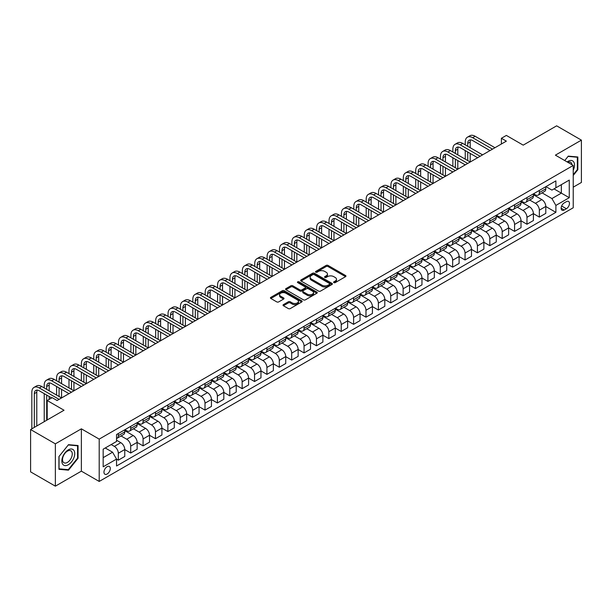 <?xml version="1.0" encoding="UTF-8"?>
<svg xmlns="http://www.w3.org/2000/svg" width="612" height="612" viewBox="0 0 612 612"><rect width="100%" height="100%" fill="white"/><g stroke="black" fill="none" stroke-linecap="round" stroke-linejoin="round"><path stroke-width="0.92" d="M333.861 282.622A0.964 0.558 0 0 0 335.223 282.622L345.558 276.662A1.377 0.796 0 0 0 345.964 276.096A1.377 0.796 0 0 0 345.558 275.538L328.055 265.432A1.377 0.796 0 0 0 326.112 265.432L315.777 271.399A0.964 0.558 0 0 0 315.494 271.789A0.964 0.558 0 0 0 315.777 272.179A0.964 0.558 0 0 0 317.138 272.179L318.477 271.407A4.399 2.54 0 0 1 324.697 271.407L326.158 272.248A4.399 2.54 0 0 1 327.451 274.046A4.399 2.54 0 0 1 326.158 275.844L324.819 276.616A0.964 0.558 0 0 0 324.544 277.007A0.964 0.558 0 0 0 324.819 277.404A0.964 0.558 0 0 0 326.181 277.404L327.519 276.632A4.399 2.54 0 0 1 333.747 276.632L335.2 277.473A4.399 2.54 0 0 1 336.493 279.271A4.399 2.54 0 0 1 335.2 281.069L333.861 281.841A0.964 0.558 0 0 0 333.586 282.231A0.964 0.558 0 0 0 333.861 282.622L333.861 281.841M107.131 474.009A4.483 2.586 120 0 0 110.053 470.062A4.483 2.586 120 0 0 109.372 466.466A4.483 2.586 120 0 0 107.131 466.688A4.483 2.586 120 0 0 104.201 470.636A4.483 2.586 120 0 0 104.889 474.231A4.483 2.586 120 0 0 107.131 474.009M283.425 304.615A1.377 0.796 0 0 0 283.019 305.181A1.377 0.796 0 0 0 283.425 305.74L288.336 308.578A1.377 0.796 0 0 0 290.279 308.578L301.754 301.953A1.377 0.796 0 0 0 302.152 301.387A1.377 0.796 0 0 0 301.754 300.829L284.251 290.723A1.377 0.796 0 0 0 282.308 290.723L270.833 297.348A1.377 0.796 0 0 0 270.428 297.906A1.377 0.796 0 0 0 270.833 298.472L276.762 301.892A1.377 0.796 0 0 0 278.705 301.892L283.616 299.061A1.377 0.796 0 0 0 284.022 298.495A1.377 0.796 0 0 0 283.616 297.937L280.678 296.239A3.68 2.127 0 0 1 279.6 294.739A3.68 2.127 0 0 1 281.872 292.773A3.68 2.127 0 0 1 285.88 293.232L297.401 299.888A3.68 2.127 0 0 1 298.48 301.387A3.68 2.127 0 0 1 296.208 303.353A3.68 2.127 0 0 1 292.199 302.894L290.279 301.785A1.377 0.796 0 0 0 288.336 301.785L283.425 304.615L283.425 305.74L288.336 302.925L288.336 301.785M573.23 187.18L581.4 182.46L581.4 140.133L556.637 125.835L523.199 145.143L506.361 135.42L501.404 138.274L506.361 141.135L57.1 400.516L52.15 397.655L47.193 400.516L47.193 419.962M55.363 443.838L55.363 486.165L81.373 471.148L81.373 428.828L55.363 443.838L30.6 429.54L64.038 410.239L47.193 400.516M81.373 428.828L99.205 439.118L573.23 165.447L573.23 207.766L99.205 481.445L99.205 439.118M581.4 140.133L555.398 155.15L573.23 165.447M318.577 291.113A1.377 0.796 0 0 0 320.52 291.113L331.995 284.488A1.377 0.796 0 0 0 332.392 283.93A1.377 0.796 0 0 0 331.995 283.371L314.492 273.266A1.377 0.796 0 0 0 312.548 273.266L301.073 279.891A1.377 0.796 0 0 0 300.668 280.449A1.377 0.796 0 0 0 301.073 281.007L318.577 291.113M298.098 282.828A0.964 0.558 0 0 1 299.077 282.966L316.855 293.232L305.396 299.842A1.377 0.796 0 0 1 303.453 299.842L285.949 289.736L290.861 286.929L290.861 285.781L285.949 288.619A1.377 0.796 0 0 0 285.552 289.178A1.377 0.796 0 0 0 285.949 289.736L285.949 288.619M290.861 286.929A1.377 0.796 0 0 1 292.804 286.929L292.804 285.781A1.377 0.796 0 0 0 290.861 285.781M292.804 285.781L299.903 289.881A1.377 0.796 0 0 0 301.846 289.881L305.105 288A1.377 0.796 0 0 0 305.51 287.441A1.377 0.796 0 0 0 305.105 286.875L297.715 282.606A0.964 0.558 0 0 1 297.432 282.216A0.964 0.558 0 0 1 298.029 281.704A0.964 0.558 0 0 1 299.077 281.826L316.871 292.1A1.377 0.796 0 0 1 317.276 292.658A1.377 0.796 0 0 1 316.871 293.217L316.871 292.1M55.363 486.165L30.6 471.867L30.6 429.54M566.391 201.646L564.21 202.909A4.345 2.509 120 0 0 561.372 206.734A4.345 2.509 120 0 0 562.038 210.214A4.345 2.509 120 0 0 564.21 210L566.391 208.738A4.345 2.509 120 0 0 569.229 204.913A4.345 2.509 120 0 0 568.563 201.432A4.345 2.509 120 0 0 566.391 201.646M545.935 186.637L551.925 190.095L555.887 187.808L555.887 180.884L116.54 434.543L116.54 441.466L103.168 449.185L103.168 466.803L116.54 459.084L116.54 466L555.887 212.341L555.887 205.425L551.925 198.563L542.079 192.872M555.887 187.808L569.267 180.089L569.267 197.699L555.887 205.425M81.373 471.148L99.205 481.445M501.404 138.274L501.404 143.996M554.005 188.894L561.342 193.124L561.342 184.663L569.267 180.089M551.925 198.563L561.342 193.124L569.267 197.699M103.168 457.654L112.577 452.214L105.249 447.984M116.54 459.138L118.323 460.17L118.323 453.247A5.607 3.236 -120 0 0 114.36 446.385L111.193 444.557M118.323 460.17L124.764 456.453L124.764 449.529A5.607 3.236 -120 0 0 120.801 442.667L116.54 440.204M124.764 449.591L130.708 453.018L130.708 446.094A5.607 3.236 -120 0 0 126.745 439.232L121.054 435.951M130.708 453.018L137.142 449.3L137.142 442.384A5.607 3.236 -120 0 0 133.179 435.514L124.764 430.657M137.142 442.438L143.086 445.873L143.086 438.949A5.607 3.236 -120 0 0 139.123 432.087L133.439 428.798M143.086 445.873L149.527 442.155L149.527 435.231A5.607 3.236 -120 0 0 145.564 428.369L137.142 423.504M149.527 435.285L155.471 438.72L155.471 431.797A5.607 3.236 -120 0 0 151.508 424.935L145.817 421.653M155.471 438.72L161.912 435.002L161.912 428.079A5.607 3.236 -120 0 0 157.95 421.217L149.527 416.359M161.912 428.14L167.856 431.567L167.856 424.651A5.607 3.236 -120 0 0 163.894 417.789L158.202 414.5M167.856 431.567L174.29 427.857L174.29 420.934A5.607 3.236 -120 0 0 170.327 414.072L161.912 409.206M174.29 420.987L180.234 424.422L180.234 417.499A5.607 3.236 -120 0 0 176.271 410.637L170.587 407.355M180.234 424.422L186.675 420.704L186.675 413.781A5.607 3.236 -120 0 0 182.713 406.919L174.29 402.061M186.675 413.842L192.619 417.269L192.619 410.354A5.607 3.236 -120 0 0 188.657 403.492L182.965 400.202M192.619 417.269L199.061 413.551L199.061 406.636A5.607 3.236 -120 0 0 195.098 399.774L186.675 394.908M199.061 406.689L205.005 410.124L205.005 403.201A5.607 3.236 -120 0 0 201.042 396.339L195.35 393.057M205.005 410.124L211.446 406.406L211.446 399.483A5.607 3.236 -120 0 0 207.483 392.621L199.061 387.763M211.446 399.544L217.39 402.971L217.39 396.056A5.607 3.236 -120 0 0 213.427 389.186L207.736 385.904M217.39 402.971L223.824 399.253L223.824 392.338A5.607 3.236 -120 0 0 219.861 385.468L211.446 380.61M223.824 392.391L229.768 395.826L229.768 388.903A5.607 3.236 -120 0 0 225.805 382.041L220.121 378.759M229.768 395.826L236.209 392.108L236.209 385.185A5.607 3.236 -120 0 0 232.246 378.323L223.824 373.458M236.209 385.246L242.153 388.674L242.153 381.758A5.607 3.236 -120 0 0 238.19 374.888L232.499 371.606M242.153 388.674L248.594 384.956L248.594 378.04A5.607 3.236 -120 0 0 244.632 371.17L236.209 366.313M248.594 378.094L254.538 381.528L254.538 374.605A5.607 3.236 -120 0 0 250.576 367.743L244.884 364.454M254.538 381.528L260.972 377.811L260.972 370.887A5.607 3.236 -120 0 0 257.009 364.025L248.594 359.16M260.972 370.941L266.916 374.376L266.916 367.452A5.607 3.236 -120 0 0 262.953 360.59L257.269 357.309M266.916 374.376L273.357 370.658L273.357 363.735A5.607 3.236 -120 0 0 269.395 356.873L260.972 352.015M273.357 363.796L279.302 367.231L279.302 360.307A5.607 3.236 -120 0 0 275.339 353.445L269.647 350.156M279.302 367.231L285.743 363.513L285.743 356.589A5.607 3.236 -120 0 0 281.78 349.727L273.357 344.862M285.743 356.643L291.687 360.078L291.687 353.155A5.607 3.236 -120 0 0 287.724 346.293L282.033 343.011M291.687 360.078L298.128 356.36L298.128 349.437A5.607 3.236 -120 0 0 294.165 342.575L285.743 337.717M298.128 349.498L304.065 352.925L304.065 346.01A5.607 3.236 -120 0 0 300.102 339.147L294.418 335.858M304.065 352.925L310.506 349.207L310.506 342.292A5.607 3.236 -120 0 0 306.543 335.43L298.128 330.564M310.506 342.345L316.45 345.78L316.45 338.857A5.607 3.236 -120 0 0 312.487 331.995L306.796 328.713M316.45 345.78L322.891 342.062L322.891 335.139A5.607 3.236 -120 0 0 318.928 328.277L310.506 323.419M322.891 335.2L328.835 338.627L328.835 331.712A5.607 3.236 -120 0 0 324.873 324.842L319.181 321.56M328.835 338.627L335.277 334.909L335.277 327.994A5.607 3.236 -120 0 0 331.314 321.132L322.891 316.266M335.277 328.047L341.221 331.482L341.221 324.559A5.607 3.236 -120 0 0 337.258 317.697L331.566 314.415M341.221 331.482L347.654 327.764L347.654 320.841A5.607 3.236 -120 0 0 343.692 313.979L335.277 309.114M347.654 320.902L353.598 324.329L353.598 317.414A5.607 3.236 -120 0 0 349.636 310.544L343.952 307.262M353.598 324.329L360.04 320.612L360.04 313.696A5.607 3.236 -120 0 0 356.077 306.826L347.654 301.968M360.04 313.749L365.984 317.184L365.984 310.261A5.607 3.236 -120 0 0 362.021 303.399L356.329 300.11M365.984 317.184L372.425 313.466L372.425 306.543A5.607 3.236 -120 0 0 368.462 299.681L360.04 294.816M372.425 306.604L378.369 310.032L378.369 303.108A5.607 3.236 -120 0 0 374.406 296.246L368.715 292.964M378.369 310.032L384.803 306.314L384.803 299.39A5.607 3.236 -120 0 0 380.84 292.528L372.425 287.671M384.803 299.452L390.747 302.886L390.747 295.963A5.607 3.236 -120 0 0 386.784 289.101L381.1 285.812M390.747 302.886L397.188 299.169L397.188 292.245A5.607 3.236 -120 0 0 393.225 285.383L384.803 280.518M397.188 292.299L403.132 295.734L403.132 288.81A5.607 3.236 -120 0 0 399.169 281.948L393.478 278.667M403.132 295.734L409.573 292.016L409.573 285.093A5.607 3.236 -120 0 0 405.611 278.231L397.188 273.373M409.573 285.154L415.517 288.581L415.517 281.665A5.607 3.236 -120 0 0 411.555 274.803L405.863 271.514M415.517 288.581L421.959 284.863L421.959 277.947A5.607 3.236 -120 0 0 417.996 271.085L409.573 266.22M421.959 278.001L427.903 281.436L427.903 274.513A5.607 3.236 -120 0 0 423.94 267.651L418.248 264.369M427.903 281.436L434.336 277.718L434.336 270.795A5.607 3.236 -120 0 0 430.374 263.933L421.959 259.075M434.336 270.856L440.28 274.283L440.28 267.368A5.607 3.236 -120 0 0 436.318 260.505L430.634 257.216M440.28 274.283L446.722 270.565L446.722 263.65A5.607 3.236 -120 0 0 442.759 256.788L434.336 251.922M446.722 263.703L452.666 267.138L452.666 260.215A5.607 3.236 -120 0 0 448.703 253.353L443.012 250.071M452.666 267.138L459.107 263.42L459.107 256.497A5.607 3.236 -120 0 0 455.144 249.635L446.722 244.777M459.107 256.558L465.051 259.985L465.051 253.07A5.607 3.236 -120 0 0 461.088 246.2L455.397 242.918M465.051 259.985L471.485 256.267L471.485 249.352A5.607 3.236 -120 0 0 467.522 242.482L459.107 237.624M471.485 249.405L477.429 252.84L477.429 245.917A5.607 3.236 -120 0 0 473.466 239.055L467.782 235.765M477.429 252.84L483.87 249.122L483.87 242.199A5.607 3.236 -120 0 0 479.907 235.337L471.485 230.472M483.87 242.26L489.814 245.687L489.814 238.772A5.607 3.236 -120 0 0 485.852 231.902L480.16 228.62M489.814 245.687L496.256 241.97L496.256 235.054A5.607 3.236 -120 0 0 492.293 228.184L483.87 223.326M496.256 235.107L502.2 238.542L502.2 231.619A5.607 3.236 -120 0 0 498.237 224.757L492.545 221.468M502.2 238.542L508.633 234.824L508.633 227.901A5.607 3.236 -120 0 0 504.678 221.039L496.256 216.174M508.633 227.955L514.577 231.39L514.577 224.466A5.607 3.236 -120 0 0 510.615 217.604L504.931 214.322M514.577 231.39L521.019 227.672L521.019 220.748A5.607 3.236 -120 0 0 517.056 213.886L508.633 209.029M521.019 220.81L526.963 224.244L526.963 217.321A5.607 3.236 -120 0 0 523 210.459L517.308 207.17M526.963 224.244L533.404 220.527L533.404 213.603A5.607 3.236 -120 0 0 529.441 206.741L521.019 201.876M533.404 213.657L539.348 217.092L539.348 210.168A5.607 3.236 -120 0 0 535.385 203.306L529.694 200.025M539.348 217.092L545.789 213.374L545.789 206.451A5.607 3.236 -120 0 0 541.827 199.588L533.404 194.731M533.549 193.782L535.385 194.845A5.607 3.236 -120 0 0 538.185 195.121A5.607 3.236 -120 0 0 539.348 192.558L539.348 190.439M521.172 200.935L523 201.991A5.607 3.236 -120 0 0 525.8 202.266A5.607 3.236 -120 0 0 526.963 199.703L526.963 197.584M508.786 208.08L510.615 209.143A5.607 3.236 -120 0 0 513.422 209.419A5.607 3.236 -120 0 0 514.577 206.856L514.577 204.737M496.401 215.233L498.237 216.288A5.607 3.236 -120 0 0 501.037 216.572A5.607 3.236 -120 0 0 502.2 214.001L502.2 211.89M484.016 222.378L485.852 223.441A5.607 3.236 -120 0 0 488.651 223.717A5.607 3.236 -120 0 0 489.814 221.154L489.814 219.035M471.638 229.531L473.466 230.586A5.607 3.236 -120 0 0 476.274 230.869A5.607 3.236 -120 0 0 477.429 228.299L477.429 226.188M459.252 236.683L461.088 237.739A5.607 3.236 -120 0 0 463.888 238.014A5.607 3.236 -120 0 0 465.051 235.452L465.051 233.333M446.867 243.828L448.703 244.884A5.607 3.236 -120 0 0 451.503 245.167A5.607 3.236 -120 0 0 452.666 242.597L452.666 240.485M434.489 250.981L436.318 252.037A5.607 3.236 -120 0 0 439.125 252.312A5.607 3.236 -120 0 0 440.28 249.75L440.28 247.63M422.104 258.126L423.94 259.19A5.607 3.236 -120 0 0 426.74 259.465A5.607 3.236 -120 0 0 427.903 256.895L427.903 254.783M409.719 265.279L411.555 266.335A5.607 3.236 -120 0 0 414.355 266.61A5.607 3.236 -120 0 0 415.517 264.047L415.517 261.928M397.341 272.424L399.169 273.488A5.607 3.236 -120 0 0 401.969 273.763A5.607 3.236 -120 0 0 403.132 271.2L403.132 269.081M384.956 279.577L386.784 280.633A5.607 3.236 -120 0 0 389.592 280.908A5.607 3.236 -120 0 0 390.747 278.345L390.747 276.234M372.57 286.722L374.406 287.785A5.607 3.236 -120 0 0 377.206 288.061A5.607 3.236 -120 0 0 378.369 285.498L378.369 283.379M360.185 293.875L362.021 294.93A5.607 3.236 -120 0 0 364.821 295.214A5.607 3.236 -120 0 0 365.984 292.643L365.984 290.532M347.807 301.028L349.636 302.083A5.607 3.236 -120 0 0 352.443 302.359A5.607 3.236 -120 0 0 353.598 299.796L353.598 297.677M335.422 308.173L337.258 309.228A5.607 3.236 -120 0 0 340.058 309.511A5.607 3.236 -120 0 0 341.221 306.941L341.221 304.83M323.037 315.325L324.873 316.381A5.607 3.236 -120 0 0 327.672 316.656A5.607 3.236 -120 0 0 328.835 314.094L328.835 311.975M310.659 322.47L312.487 323.534A5.607 3.236 -120 0 0 315.287 323.809A5.607 3.236 -120 0 0 316.45 321.239L316.45 319.127M298.274 329.623L300.102 330.679A5.607 3.236 -120 0 0 302.909 330.954A5.607 3.236 -120 0 0 304.065 328.392L304.065 326.272M285.888 336.768L287.724 337.832A5.607 3.236 -120 0 0 290.524 338.107A5.607 3.236 -120 0 0 291.687 335.544L291.687 333.425M273.503 343.921L275.339 344.977A5.607 3.236 -120 0 0 278.139 345.252A5.607 3.236 -120 0 0 279.302 342.689L279.302 340.57M261.125 351.066L262.953 352.13A5.607 3.236 -120 0 0 265.761 352.405A5.607 3.236 -120 0 0 266.916 349.842L266.916 347.723M248.74 358.219L250.576 359.275A5.607 3.236 -120 0 0 253.376 359.558A5.607 3.236 -120 0 0 254.538 356.987L254.538 354.876M236.354 365.364L238.19 366.427A5.607 3.236 -120 0 0 240.99 366.703A5.607 3.236 -120 0 0 242.153 364.14L242.153 362.021M223.977 372.517L225.805 373.572A5.607 3.236 -120 0 0 228.613 373.856A5.607 3.236 -120 0 0 229.768 371.285L229.768 369.174M211.591 379.67L213.427 380.725A5.607 3.236 -120 0 0 216.227 381.001A5.607 3.236 -120 0 0 217.39 378.438L217.39 376.319M199.206 386.815L201.042 387.87A5.607 3.236 -120 0 0 203.842 388.153A5.607 3.236 -120 0 0 205.005 385.583L205.005 383.472M186.828 393.967L188.657 395.023A5.607 3.236 -120 0 0 191.457 395.298A5.607 3.236 -120 0 0 192.619 392.736L192.619 390.617M174.443 401.112L176.271 402.176A5.607 3.236 -120 0 0 179.079 402.451A5.607 3.236 -120 0 0 180.234 399.888L180.234 397.769M162.058 408.265L163.894 409.321A5.607 3.236 -120 0 0 166.694 409.596A5.607 3.236 -120 0 0 167.856 407.034L167.856 404.914M149.672 415.41L151.508 416.474A5.607 3.236 -120 0 0 154.308 416.749A5.607 3.236 -120 0 0 155.471 414.186L155.471 412.067M137.295 422.563L139.123 423.619A5.607 3.236 -120 0 0 141.93 423.902A5.607 3.236 -120 0 0 143.086 421.331L143.086 419.22M124.909 429.708L126.745 430.772A5.607 3.236 -120 0 0 129.545 431.047A5.607 3.236 -120 0 0 130.708 428.484L130.708 426.365M545.789 206.512L555.887 212.341M538.185 195.121L544.626 191.403A5.607 3.236 -120 0 0 545.789 188.84L545.789 186.721M525.8 202.266L532.241 198.548A5.607 3.236 -120 0 0 533.404 195.985L533.404 193.866M513.422 209.419L519.856 205.701A5.607 3.236 -120 0 0 521.019 203.138L521.019 201.019M501.037 216.572L507.478 212.854A5.607 3.236 -120 0 0 508.633 210.283L508.633 208.172M488.651 223.717L495.093 219.999A5.607 3.236 -120 0 0 496.256 217.436L496.256 215.317M476.274 230.869L482.707 227.151A5.607 3.236 -120 0 0 483.87 224.581L483.87 222.47M463.888 238.014L470.33 234.297A5.607 3.236 -120 0 0 471.485 231.734L471.485 229.615M451.503 245.167L457.944 241.449A5.607 3.236 -120 0 0 459.107 238.879L459.107 236.768M439.125 252.312L445.559 248.594A5.607 3.236 -120 0 0 446.722 246.032L446.722 243.913M426.74 259.465L433.181 255.747A5.607 3.236 -120 0 0 434.336 253.184L434.336 251.065M414.355 266.61L420.796 262.892A5.607 3.236 -120 0 0 421.959 260.329L421.959 258.21M401.969 273.763L408.411 270.045A5.607 3.236 -120 0 0 409.573 267.482L409.573 265.363M389.592 280.908L396.025 277.198A5.607 3.236 -120 0 0 397.188 274.627L397.188 272.516M377.206 288.061L383.647 284.343A5.607 3.236 -120 0 0 384.803 281.78L384.803 279.661M364.821 295.214L371.262 291.496A5.607 3.236 -120 0 0 372.425 288.925L372.425 286.814M352.443 302.359L358.877 298.641A5.607 3.236 -120 0 0 360.04 296.078L360.04 293.959M340.058 309.511L346.499 305.793A5.607 3.236 -120 0 0 347.654 303.223L347.654 301.112M327.672 316.656L334.114 312.939A5.607 3.236 -120 0 0 335.277 310.376L335.277 308.257M315.287 323.809L321.728 320.091A5.607 3.236 -120 0 0 322.891 317.521L322.891 315.41M302.909 330.954L309.343 327.236A5.607 3.236 -120 0 0 310.506 324.674L310.506 322.555M290.524 338.107L296.965 334.389A5.607 3.236 -120 0 0 298.128 331.826L298.128 329.707M278.139 345.252L284.58 341.534A5.607 3.236 -120 0 0 285.743 338.972L285.743 336.852M265.761 352.405L272.195 348.687A5.607 3.236 -120 0 0 273.357 346.124L273.357 344.005M253.376 359.558L259.817 355.84A5.607 3.236 -120 0 0 260.972 353.269L260.972 351.158M240.99 366.703L247.432 362.985A5.607 3.236 -120 0 0 248.594 360.422L248.594 358.303M228.613 373.856L235.046 370.138A5.607 3.236 -120 0 0 236.209 367.567L236.209 365.456M216.227 381.001L222.669 377.283A5.607 3.236 -120 0 0 223.824 374.72L223.824 372.601M203.842 388.153L210.283 384.435A5.607 3.236 -120 0 0 211.446 381.865L211.446 379.754M191.457 395.298L197.898 391.581A5.607 3.236 -120 0 0 199.061 389.018L199.061 386.899M179.079 402.451L185.513 398.733A5.607 3.236 -120 0 0 186.675 396.171L186.675 394.052M166.694 409.596L173.135 405.878A5.607 3.236 -120 0 0 174.29 403.316L174.29 401.197M154.308 416.749L160.749 413.031A5.607 3.236 -120 0 0 161.912 410.468L161.912 408.349M141.93 423.902L148.364 420.184A5.607 3.236 -120 0 0 149.527 417.613L149.527 415.502M129.545 431.047L135.986 427.329A5.607 3.236 -120 0 0 137.142 424.766L137.142 422.647M116.54 438.422A5.607 3.236 -120 0 0 117.16 438.2L123.601 434.482A5.607 3.236 -120 0 0 124.764 431.911L124.764 429.8M117.16 438.2A5.607 3.236 -120 0 0 118.323 435.629L118.323 433.518M112.577 452.214L116.54 459.084M573.23 175.46L577.835 169.731L577.835 156.986L568.273 156.129L564.731 160.535M58.936 469.312L68.49 470.169L78.053 458.273L78.053 445.528L68.49 444.679L58.936 456.567L58.936 469.312M577.338 169.447L577.835 169.731M77.556 457.99L78.053 458.273M67.481 469.588L68.49 470.169M334.251 282.759L335.2 282.209A4.399 2.54 0 0 0 336.493 280.411L336.493 279.271M327.451 274.046L327.451 275.193A4.399 2.54 0 0 1 326.158 276.991L325.209 277.542M345.558 275.538L345.558 276.662L328.055 266.572A1.377 0.796 0 0 0 326.112 266.572L316.167 272.317M331.972 284.503L314.492 274.406A1.377 0.796 0 0 0 312.548 274.406L301.089 281.023M329.562 284.32A0.964 0.558 0 0 0 329.845 283.93A0.964 0.558 0 0 0 329.562 283.54L314.201 274.666A0.964 0.558 0 0 0 312.839 274.666L311.424 275.477A4.399 2.54 0 0 0 310.139 277.274A4.399 2.54 0 0 0 311.424 279.072L321.927 285.138A4.399 2.54 0 0 0 328.154 285.138L329.562 284.32L329.562 285.467A0.964 0.558 0 0 0 329.845 285.07L329.845 283.93M310.139 277.274L310.139 278.422A4.399 2.54 0 0 0 311.424 280.22L311.424 279.072M329.562 285.467L328.154 286.278A4.399 2.54 0 0 1 321.927 286.278L311.424 280.22M292.804 286.929L299.903 291.021A1.377 0.796 0 0 0 301.846 291.021L305.105 289.139A1.377 0.796 0 0 0 305.51 288.581L305.51 287.441M307.27 294.135A3.68 2.127 0 0 0 311.279 294.594A3.68 2.127 0 0 0 313.551 292.628A3.68 2.127 0 0 0 312.472 291.128L308.41 288.788A1.377 0.796 0 0 0 306.467 288.788L303.208 290.669A1.377 0.796 0 0 0 302.81 291.228A1.377 0.796 0 0 0 303.208 291.786L307.27 294.135L307.27 295.275A3.68 2.127 0 0 0 311.279 295.734A3.68 2.127 0 0 0 313.551 293.775L313.551 292.628M302.81 291.228L302.81 292.368A1.377 0.796 0 0 0 303.208 292.934L303.208 291.786M307.27 295.275L303.208 292.934M298.48 301.387L298.48 302.535A3.68 2.127 0 0 1 296.208 304.493A3.68 2.127 0 0 1 292.199 304.034L290.279 302.925A1.377 0.796 0 0 0 288.336 302.925M279.6 294.739L279.6 295.879A3.68 2.127 0 0 0 280.678 297.378L280.678 296.239M283.601 299.069L280.678 297.378M301.731 301.961L284.251 291.863A1.377 0.796 0 0 0 282.308 291.863L270.848 298.48L270.833 297.348M465.25 144.853L465.25 141.992A10.511 6.066 60 0 1 467.423 137.187L469.901 135.757A10.511 6.066 60 0 1 475.157 136.277L494.963 147.714M467.423 137.187A10.511 6.066 60 0 1 472.678 137.708L492.492 149.144M490.013 150.575L472.678 140.561A7.007 4.047 -120 0 0 469.174 140.217A7.007 4.047 -120 0 0 467.721 143.422L467.721 146.283M470.636 139.896A7.007 4.047 -120 0 0 470.2 141.992L470.2 147.714M467.721 152.005L467.721 160.581M470.2 153.436L470.2 162.012L450.386 150.575L447.908 152.005L467.721 163.442M465.25 159.151L465.25 150.575M452.865 152.005L452.865 149.144A10.511 6.066 60 0 1 455.037 144.333L457.516 142.902A10.511 6.066 60 0 1 462.771 143.422L482.585 154.867M455.037 144.333A10.511 6.066 60 0 1 460.293 144.853L480.106 156.29M477.628 157.72L460.293 147.714A7.007 4.047 -120 0 0 456.789 147.37A7.007 4.047 -120 0 0 455.343 150.575L455.343 153.436M458.258 147.041A7.007 4.047 -120 0 0 457.814 149.144L457.814 154.867M455.343 159.151L455.343 167.734M457.814 160.581L457.814 169.164L438.001 157.72L435.53 159.151L455.343 170.595M452.865 166.303L452.865 157.72M465.25 164.873L447.908 154.867A7.007 4.047 -120 0 0 444.411 154.515A7.007 4.047 -120 0 0 442.958 157.72L442.958 160.581M445.873 154.193A7.007 4.047 -120 0 0 445.437 156.29L445.437 162.012M442.958 166.303L442.958 174.879M445.437 167.734L445.437 176.31L425.623 164.873L423.144 166.303L442.958 177.74M440.479 173.448L440.479 164.873M440.479 159.151L440.479 156.29A10.511 6.066 60 0 1 442.66 151.485A10.511 6.066 60 0 1 447.908 152.005M442.66 151.485L445.131 150.055A10.511 6.066 60 0 1 450.386 150.575M452.865 172.018L435.53 162.012A7.007 4.047 -120 0 0 432.026 161.667A7.007 4.047 -120 0 0 430.573 164.873L430.573 167.734M433.487 161.346A7.007 4.047 -120 0 0 433.051 163.442L433.051 169.164M430.573 173.448L430.573 182.032M433.051 174.879L433.051 183.462L413.238 172.018L410.759 173.448L430.573 184.893M428.094 180.601L428.094 172.018M428.094 166.303L428.094 163.442A10.511 6.066 60 0 1 430.274 158.63A10.511 6.066 60 0 1 435.53 159.151M430.274 158.63L432.753 157.2A10.511 6.066 60 0 1 438.001 157.72M440.479 179.171L423.144 169.164A7.007 4.047 -120 0 0 419.641 168.813A7.007 4.047 -120 0 0 418.187 172.026L418.187 174.879M421.11 168.491A7.007 4.047 -120 0 0 420.666 170.595L420.666 176.31M418.187 180.601L418.187 189.177M420.666 182.032L420.666 190.607L400.852 179.171L398.381 180.601L418.187 192.038M415.716 187.754L415.716 179.171M415.716 173.448L415.716 170.595A10.511 6.066 60 0 1 417.889 165.783A10.511 6.066 60 0 1 423.144 166.303M417.889 165.783L420.368 164.353A10.511 6.066 60 0 1 425.623 164.873M573.23 170.251A9.104 5.256 120 0 0 573.651 161.828A9.104 5.256 120 0 0 567.156 161.935M572.006 164.743A6.893 3.978 120 0 0 571.394 162.991A6.893 3.978 120 0 0 570.621 162.272A6.893 3.978 120 0 0 567.783 162.302M568.058 156.397L577.338 157.238L577.338 169.593L573.23 174.703M576.726 156.886L577.338 157.238M564.746 160.551L568.074 156.412M68.292 449.874A9.104 5.256 120 0 0 61.858 461.027A9.104 5.256 120 0 0 68.292 464.745A9.104 5.256 120 0 0 74.733 453.591A9.104 5.256 120 0 0 68.292 449.874M67.389 451.159A6.893 3.978 120 0 0 62.891 457.233A6.893 3.978 120 0 0 63.946 462.756A6.893 3.978 120 0 0 67.389 462.42A6.893 3.978 120 0 0 71.895 456.338A6.893 3.978 120 0 0 70.839 450.814A6.893 3.978 120 0 0 67.389 451.159M77.556 458.136L68.292 469.656L59.035 468.83L59.035 456.483L68.292 444.955L77.556 445.788L77.556 458.136M76.944 445.429L77.556 445.788M428.094 186.323L410.759 176.31A7.007 4.047 -120 0 0 407.255 175.965A7.007 4.047 -120 0 0 405.81 179.171L405.81 182.032M408.724 175.644A7.007 4.047 -120 0 0 408.288 177.74L408.288 183.462M405.81 187.754L405.81 196.33M408.288 189.177L408.288 197.76L388.475 186.323L385.996 187.754L405.81 199.191M403.331 194.899L403.331 186.323M403.331 180.601L403.331 177.74A10.511 6.066 60 0 1 405.504 172.928A10.511 6.066 60 0 1 410.759 173.448M405.504 172.928L407.982 171.498A10.511 6.066 60 0 1 413.238 172.018M415.716 193.469L398.381 183.462A7.007 4.047 -120 0 0 394.878 183.11A7.007 4.047 -120 0 0 393.424 186.323L393.424 189.177M396.339 182.789A7.007 4.047 -120 0 0 395.903 184.893L395.903 190.607M393.424 194.899L393.424 203.482M395.903 196.33L395.903 204.905L376.089 193.469L373.611 194.899L393.424 206.336M390.946 202.052L390.946 193.469M390.946 187.754L390.946 184.893A10.511 6.066 60 0 1 393.126 180.081A10.511 6.066 60 0 1 398.381 180.601M393.126 180.081L395.604 178.65A10.511 6.066 60 0 1 400.852 179.171M403.331 200.621L385.996 190.607A7.007 4.047 -120 0 0 382.492 190.263A7.007 4.047 -120 0 0 381.039 193.469L381.039 196.33M383.953 189.942A7.007 4.047 -120 0 0 383.517 192.038L383.517 197.76M381.039 202.052L381.039 210.627M383.517 203.482L383.517 212.058L363.704 200.621L361.225 202.052L381.039 213.489M378.568 209.197L378.568 200.621M378.568 194.899L378.568 192.038A10.511 6.066 60 0 1 380.74 187.226A10.511 6.066 60 0 1 385.996 187.754M380.74 187.226L383.219 185.803A10.511 6.066 60 0 1 388.475 186.323M390.946 207.766L373.611 197.76A7.007 4.047 -120 0 0 370.107 197.416A7.007 4.047 -120 0 0 368.661 200.621L368.661 203.482M371.576 197.087A7.007 4.047 -120 0 0 371.132 199.191L371.132 204.905M368.661 209.197L368.661 217.78M371.132 210.627L371.132 219.211L351.319 207.766L348.848 209.197L368.661 220.634M366.183 216.35L366.183 207.766M366.183 202.052L366.183 199.191A10.511 6.066 60 0 1 368.355 194.379A10.511 6.066 60 0 1 373.611 194.899M368.355 194.379L370.834 192.948A10.511 6.066 60 0 1 376.089 193.469M378.568 214.919L361.225 204.905A7.007 4.047 -120 0 0 357.729 204.561A7.007 4.047 -120 0 0 356.276 207.766L356.276 210.627M359.19 204.24A7.007 4.047 -120 0 0 358.754 206.336L358.754 212.058M356.276 216.35L356.276 224.925M358.754 217.78L358.754 226.356L338.941 214.919L336.462 216.35L356.276 227.786M353.797 223.495L353.797 214.919M353.797 209.197L353.797 206.336A10.511 6.066 60 0 1 355.977 201.532A10.511 6.066 60 0 1 361.225 202.052M355.977 201.532L358.448 200.101A10.511 6.066 60 0 1 363.704 200.621M366.183 222.064L348.848 212.058A7.007 4.047 -120 0 0 345.344 211.714A7.007 4.047 -120 0 0 343.89 214.919L343.89 217.78M346.805 211.385A7.007 4.047 -120 0 0 346.369 213.489L346.369 219.211M343.89 223.495L343.89 232.078M346.369 224.925L346.369 233.509L326.556 222.064L324.077 223.495L343.89 234.939M341.412 230.648L341.412 222.064M341.412 216.35L341.412 213.489A10.511 6.066 60 0 1 343.592 208.677A10.511 6.066 60 0 1 348.848 209.197M343.592 208.677L346.071 207.246A10.511 6.066 60 0 1 351.319 207.766M353.797 229.217L336.462 219.211A7.007 4.047 -120 0 0 332.959 218.859A7.007 4.047 -120 0 0 331.513 222.064L331.513 224.925M334.427 218.538A7.007 4.047 -120 0 0 333.984 220.634L333.984 226.356M331.513 230.648L331.513 239.223M333.984 232.078L333.984 240.654L314.17 229.217L311.699 230.648L331.513 242.084M329.034 237.793L329.034 229.217M329.034 223.495L329.034 220.634A10.511 6.066 60 0 1 331.207 215.829A10.511 6.066 60 0 1 336.462 216.35M331.207 215.829L333.685 214.399A10.511 6.066 60 0 1 338.941 214.919M341.412 236.362L324.077 226.356A7.007 4.047 -120 0 0 320.573 226.012A7.007 4.047 -120 0 0 319.127 229.217L319.127 232.078M322.042 225.683A7.007 4.047 -120 0 0 321.606 227.786L321.606 233.509M319.127 237.793L319.127 246.376M321.606 239.223L321.606 247.806L301.793 236.362L299.314 237.793L319.127 249.237M316.649 244.945L316.649 236.362M316.649 230.648L316.649 227.786A10.511 6.066 60 0 1 318.829 222.975A10.511 6.066 60 0 1 324.077 223.495M318.829 222.975L321.3 221.544A10.511 6.066 60 0 1 326.556 222.064M329.034 243.515L311.699 233.509A7.007 4.047 -120 0 0 308.196 233.157A7.007 4.047 -120 0 0 306.742 236.362L306.742 239.223M309.657 232.835A7.007 4.047 -120 0 0 309.221 234.939L309.221 240.654M306.742 244.945L306.742 253.521M309.221 246.376L309.221 254.952L289.407 243.515L286.929 244.945L306.742 256.382M304.263 252.09L304.263 243.515M304.263 237.793L304.263 234.939A10.511 6.066 60 0 1 306.444 230.127A10.511 6.066 60 0 1 311.699 230.648M306.444 230.127L308.922 228.697A10.511 6.066 60 0 1 314.17 229.217M316.649 250.668L299.314 240.654A7.007 4.047 -120 0 0 295.81 240.309A7.007 4.047 -120 0 0 294.357 243.515L294.357 246.376M297.279 239.988A7.007 4.047 -120 0 0 296.835 242.084L296.835 247.806M294.357 252.09L294.357 260.674M296.835 253.521L296.835 262.104L277.022 250.668L274.543 252.09L294.357 263.535M291.886 259.243L291.886 250.668M291.886 244.945L291.886 242.084A10.511 6.066 60 0 1 294.058 237.272A10.511 6.066 60 0 1 299.314 237.793M294.058 237.272L296.537 235.842A10.511 6.066 60 0 1 301.793 236.362M304.263 257.813L286.929 247.806A7.007 4.047 -120 0 0 283.425 247.455A7.007 4.047 -120 0 0 281.979 250.668L281.979 253.521M284.894 247.133A7.007 4.047 -120 0 0 284.45 249.237L284.45 254.952M281.979 259.243L281.979 267.819M284.45 260.674L284.45 269.249L264.644 257.813L262.166 259.243L281.979 270.68M279.5 266.396L279.5 257.813M279.5 252.09L279.5 249.237A10.511 6.066 60 0 1 281.673 244.425A10.511 6.066 60 0 1 286.929 244.945M281.673 244.425L284.152 242.995A10.511 6.066 60 0 1 289.407 243.515M291.886 264.965L274.543 254.952A7.007 4.047 -120 0 0 271.047 254.607A7.007 4.047 -120 0 0 269.594 257.813L269.594 260.674M272.508 254.286A7.007 4.047 -120 0 0 272.072 256.382L272.072 262.104M269.594 266.396L269.594 274.972M272.072 267.819L272.072 276.402L252.259 264.965L249.78 266.396L269.594 277.833M267.115 273.541L267.115 264.965M267.115 259.243L267.115 256.382A10.511 6.066 60 0 1 269.295 251.57A10.511 6.066 60 0 1 274.543 252.09M269.295 251.57L271.766 250.147A10.511 6.066 60 0 1 277.022 250.668M279.5 272.111L262.166 262.104A7.007 4.047 -120 0 0 258.662 261.752A7.007 4.047 -120 0 0 257.208 264.965L257.208 267.819M260.123 261.431A7.007 4.047 -120 0 0 259.687 263.535L259.687 269.249M257.208 273.541L257.208 282.124M259.687 274.972L259.687 283.547L239.873 272.111L237.395 273.541L257.208 284.978M254.737 280.694L254.737 272.111M254.737 266.396L254.737 263.535A10.511 6.066 60 0 1 256.91 258.723A10.511 6.066 60 0 1 262.166 259.243M256.91 258.723L259.389 257.292A10.511 6.066 60 0 1 264.644 257.813M267.115 279.263L249.78 269.249A7.007 4.047 -120 0 0 246.276 268.905A7.007 4.047 -120 0 0 244.831 272.111L244.831 274.972M247.745 268.584A7.007 4.047 -120 0 0 247.302 270.68L247.302 276.402M244.831 280.694L244.831 289.269M247.302 282.124L247.302 290.7L227.488 279.263L225.017 280.694L244.831 292.131M242.352 287.839L242.352 279.263M242.352 273.541L242.352 270.68A10.511 6.066 60 0 1 244.525 265.876A10.511 6.066 60 0 1 249.78 266.396M244.525 265.876L247.003 264.445A10.511 6.066 60 0 1 252.259 264.965M254.737 286.408L237.395 276.402A7.007 4.047 -120 0 0 233.899 276.058A7.007 4.047 -120 0 0 232.445 279.263L232.445 282.124M235.36 275.729A7.007 4.047 -120 0 0 234.924 277.833L234.924 283.547M232.445 287.839L232.445 296.422M234.924 289.269L234.924 297.853L215.11 286.408L212.632 287.839L232.445 299.276M229.967 294.992L229.967 286.408M229.967 280.694L229.967 277.833A10.511 6.066 60 0 1 232.147 273.021A10.511 6.066 60 0 1 237.395 273.541M232.147 273.021L234.618 271.59A10.511 6.066 60 0 1 239.873 272.111M242.352 293.561L225.017 283.547A7.007 4.047 -120 0 0 221.513 283.203A7.007 4.047 -120 0 0 220.06 286.408L220.06 289.269M222.975 282.882A7.007 4.047 -120 0 0 222.538 284.978L222.538 290.7M220.06 294.992L220.06 303.567M222.538 296.422L222.538 304.998L202.725 293.561L200.246 294.992L220.06 306.428M217.581 302.137L217.581 293.561M217.581 287.839L217.581 284.978A10.511 6.066 60 0 1 219.762 280.174A10.511 6.066 60 0 1 225.017 280.694M219.762 280.174L222.24 278.743A10.511 6.066 60 0 1 227.488 279.263M229.967 300.706L212.632 290.7A7.007 4.047 -120 0 0 209.128 290.356A7.007 4.047 -120 0 0 207.675 293.561L207.675 296.422M210.597 290.027A7.007 4.047 -120 0 0 210.153 292.131L210.153 297.853M207.675 302.137L207.675 310.72M210.153 303.567L210.153 312.151L190.34 300.706L187.869 302.137L207.675 313.581M205.204 309.29L205.204 300.706M205.204 294.992L205.204 292.131A10.511 6.066 60 0 1 207.376 287.319A10.511 6.066 60 0 1 212.632 287.839M207.376 287.319L209.855 285.888A10.511 6.066 60 0 1 215.11 286.408M217.581 307.859L200.246 297.853A7.007 4.047 -120 0 0 196.743 297.501A7.007 4.047 -120 0 0 195.297 300.706L195.297 303.567M198.212 297.18A7.007 4.047 -120 0 0 197.775 299.283L197.775 304.998M195.297 309.29L195.297 317.865M197.775 310.72L197.775 319.296L177.962 307.859L175.483 309.29L195.297 320.726M192.818 316.435L192.818 307.859M192.818 302.137L192.818 299.283A10.511 6.066 60 0 1 194.999 294.471A10.511 6.066 60 0 1 200.246 294.992M194.999 294.471L197.469 293.041A10.511 6.066 60 0 1 202.725 293.561M205.204 315.012L187.869 304.998A7.007 4.047 -120 0 0 184.365 304.654A7.007 4.047 -120 0 0 182.911 307.859L182.911 310.72M185.826 304.332A7.007 4.047 -120 0 0 185.39 306.428L185.39 312.151M182.911 316.435L182.911 325.018M185.39 317.865L185.39 326.448L165.577 315.012L163.098 316.435L182.911 327.879M180.433 323.587L180.433 315.012M180.433 309.29L180.433 306.428A10.511 6.066 60 0 1 182.613 301.617A10.511 6.066 60 0 1 187.869 302.137M182.613 301.617L185.092 300.186A10.511 6.066 60 0 1 190.34 300.706M192.818 322.157L175.483 312.151A7.007 4.047 -120 0 0 171.98 311.799A7.007 4.047 -120 0 0 170.526 315.012L170.526 317.865M173.441 311.477A7.007 4.047 -120 0 0 173.005 313.581L173.005 319.296M170.526 323.587L170.526 332.163M173.005 325.018L173.005 333.594L153.191 322.157L150.713 323.587L170.526 335.024M168.055 330.74L168.055 322.157M168.055 316.435L168.055 313.581A10.511 6.066 60 0 1 170.228 308.769A10.511 6.066 60 0 1 175.483 309.29M170.228 308.769L172.706 307.339A10.511 6.066 60 0 1 177.962 307.859M180.433 329.31L163.098 319.296A7.007 4.047 -120 0 0 159.594 318.951A7.007 4.047 -120 0 0 158.148 322.157L158.148 325.018M161.063 318.63A7.007 4.047 -120 0 0 160.619 320.726L160.619 326.448M158.148 330.74L158.148 339.316M160.619 332.163L160.619 340.746L140.806 329.31L138.335 330.74L158.148 342.177M155.67 337.885L155.67 329.31M155.67 323.587L155.67 320.726A10.511 6.066 60 0 1 157.842 315.914A10.511 6.066 60 0 1 163.098 316.435M157.842 315.914L160.321 314.484A10.511 6.066 60 0 1 165.577 315.012M168.055 336.455L150.713 326.448A7.007 4.047 -120 0 0 147.217 326.097A7.007 4.047 -120 0 0 145.763 329.31L145.763 332.163M148.678 325.775A7.007 4.047 -120 0 0 148.242 327.879L148.242 333.594M145.763 337.885L145.763 346.469M148.242 339.316L148.242 347.891L128.428 336.455L125.95 337.885L145.763 349.322M143.285 345.038L143.285 336.455M143.285 330.74L143.285 327.879A10.511 6.066 60 0 1 145.465 323.067A10.511 6.066 60 0 1 150.713 323.587M145.465 323.067L147.936 321.637A10.511 6.066 60 0 1 153.191 322.157M155.67 343.607L138.335 333.594A7.007 4.047 -120 0 0 134.831 333.249A7.007 4.047 -120 0 0 133.378 336.455L133.378 339.316M136.292 332.928A7.007 4.047 -120 0 0 135.856 335.024L135.856 340.746M133.378 345.038L133.378 353.614M135.856 346.469L135.856 355.044L116.043 343.607L113.564 345.038L133.378 356.475M130.907 352.183L130.907 343.607M130.907 337.885L130.907 335.024A10.511 6.066 60 0 1 133.079 330.212A10.511 6.066 60 0 1 138.335 330.74M133.079 330.212L135.558 328.789A10.511 6.066 60 0 1 140.806 329.31M143.285 350.752L125.95 340.746A7.007 4.047 -120 0 0 122.446 340.402A7.007 4.047 -120 0 0 121 343.607L121 346.469M123.915 340.073A7.007 4.047 -120 0 0 123.471 342.177L123.471 347.891M121 352.183L121 360.766M123.471 353.614L123.471 362.197L103.657 350.752L101.187 352.183L121 363.62M118.521 359.336L118.521 350.752M118.521 345.038L118.521 342.177A10.511 6.066 60 0 1 120.694 337.365A10.511 6.066 60 0 1 125.95 337.885M120.694 337.365L123.173 335.934A10.511 6.066 60 0 1 128.428 336.455M130.899 357.905L113.564 347.891A7.007 4.047 -120 0 0 110.061 347.547A7.007 4.047 -120 0 0 108.615 350.752L108.615 353.614M111.529 347.226A7.007 4.047 -120 0 0 111.093 349.322L111.093 355.044M108.615 359.336L108.615 367.911M111.093 360.766L111.093 369.342L91.28 357.905L88.801 359.336L108.615 370.773M106.136 366.481L106.136 357.905M106.136 352.183L106.136 349.322A10.511 6.066 60 0 1 108.316 344.518A10.511 6.066 60 0 1 113.564 345.038M108.316 344.518L110.787 343.087A10.511 6.066 60 0 1 116.043 343.607M118.521 365.05L101.187 355.044A7.007 4.047 -120 0 0 97.683 354.7A7.007 4.047 -120 0 0 96.229 357.905L96.229 360.766M99.144 354.371A7.007 4.047 -120 0 0 98.708 356.475L98.708 362.197M96.229 366.481L96.229 375.064M98.708 367.911L98.708 376.495L78.894 365.05L76.416 366.481L96.229 377.925M93.751 373.634L93.751 365.05M93.751 359.336L93.751 356.475A10.511 6.066 60 0 1 95.931 351.663A10.511 6.066 60 0 1 101.187 352.183M95.931 351.663L98.41 350.232A10.511 6.066 60 0 1 103.657 350.752M106.136 372.203L88.801 362.197A7.007 4.047 -120 0 0 85.297 361.845A7.007 4.047 -120 0 0 83.844 365.05L83.844 367.911M86.766 361.524A7.007 4.047 -120 0 0 86.323 363.62L86.323 369.342M83.844 373.634L83.844 382.209M86.323 375.064L86.323 383.64L66.509 372.203L64.038 373.634L83.844 385.07M81.373 380.779L81.373 372.203M81.373 366.481L81.373 363.62A10.511 6.066 60 0 1 83.546 358.816A10.511 6.066 60 0 1 88.801 359.336M83.546 358.816L86.024 357.385A10.511 6.066 60 0 1 91.28 357.905M93.751 379.348L76.416 369.342A7.007 4.047 -120 0 0 72.912 368.998A7.007 4.047 -120 0 0 71.466 372.203L71.466 375.064M74.381 368.676A7.007 4.047 -120 0 0 73.937 370.773L73.937 376.495M71.466 380.779L71.466 389.362M73.937 382.209L73.937 390.793L54.131 379.348L51.653 380.779L71.466 392.223M68.988 387.932L68.988 379.348M68.988 373.634L68.988 370.773A10.511 6.066 60 0 1 71.16 365.961A10.511 6.066 60 0 1 76.416 366.481M71.16 365.961L73.639 364.53A10.511 6.066 60 0 1 78.894 365.05M81.373 386.501L64.038 376.495A7.007 4.047 -120 0 0 60.534 376.143A7.007 4.047 -120 0 0 59.081 379.348L59.081 382.209M61.996 375.822A7.007 4.047 -120 0 0 61.56 377.925L61.56 383.64M59.081 387.932L59.081 396.507M61.56 389.362L61.56 397.938L41.746 386.501L39.267 387.932L59.081 399.368M56.602 395.077L56.602 386.501M56.602 380.779L56.602 377.925A10.511 6.066 60 0 1 58.783 373.113A10.511 6.066 60 0 1 64.038 373.634M58.783 373.113L61.254 371.683A10.511 6.066 60 0 1 66.509 372.203M68.988 393.654L51.653 383.64A7.007 4.047 -120 0 0 48.149 383.296A7.007 4.047 -120 0 0 46.696 386.501L46.696 389.362M49.61 382.974A7.007 4.047 -120 0 0 49.174 385.07L49.174 390.793M46.696 395.077L46.696 420.245M49.174 396.507L49.174 399.368M44.225 421.676L44.225 393.654M44.225 387.932L44.225 385.07A10.511 6.066 60 0 1 46.397 380.259A10.511 6.066 60 0 1 51.653 380.779M46.397 380.259L48.876 378.828A10.511 6.066 60 0 1 54.131 379.348M51.653 397.938L39.267 390.793A7.007 4.047 -120 0 0 35.764 390.441A7.007 4.047 -120 0 0 34.318 393.654L34.318 427.398M37.233 390.119A7.007 4.047 -120 0 0 36.789 392.223L36.789 425.967M31.839 428.828L31.839 392.223A10.511 6.066 60 0 1 34.012 387.411A10.511 6.066 60 0 1 39.267 387.932M34.012 387.411L36.491 385.981A10.511 6.066 60 0 1 41.746 386.501M114.36 446.385L120.801 442.667M126.745 439.232L133.179 435.514M139.123 432.087L145.564 428.369M151.508 424.935L157.95 421.217M163.894 417.789L170.327 414.072M176.271 410.637L182.713 406.919M188.657 403.492L195.098 399.774M201.042 396.339L207.483 392.621M213.427 389.186L219.861 385.468M225.805 382.041L232.246 378.323M238.19 374.888L244.632 371.17M250.576 367.743L257.009 364.025M262.953 360.59L269.395 356.873M275.339 353.445L281.78 349.727M287.724 346.293L294.165 342.575M300.102 339.147L306.543 335.43M312.487 331.995L318.928 328.277M324.873 324.842L331.314 321.132M337.258 317.697L343.692 313.979M349.636 310.544L356.077 306.826M362.021 303.399L368.462 299.681M374.406 296.246L380.84 292.528M386.784 289.101L393.225 285.383M399.169 281.948L405.611 278.231M411.555 274.803L417.996 271.085M423.94 267.651L430.374 263.933M436.318 260.505L442.759 256.788M448.703 253.353L455.144 249.635M461.088 246.2L467.522 242.482M473.466 239.055L479.907 235.337M485.852 231.902L492.293 228.184M498.237 224.757L504.678 221.039M510.615 217.604L517.056 213.886M523 210.459L529.441 206.741M535.385 203.306L541.827 199.588M539.348 192.558L545.789 188.84M539.348 210.168L545.789 206.451M526.963 217.321L533.404 213.603M526.963 199.703L533.404 195.985M514.577 224.466L521.019 220.748M514.577 206.856L521.019 203.138M502.2 231.619L508.633 227.901M502.2 214.001L508.633 210.283M489.814 238.772L496.256 235.054M489.814 221.154L496.256 217.436M477.429 245.917L483.87 242.199M477.429 228.299L483.87 224.581M465.051 253.07L471.485 249.352M465.051 235.452L471.485 231.734M452.666 260.215L459.107 256.497M452.666 242.597L459.107 238.879M440.28 267.368L446.722 263.65M440.28 249.75L446.722 246.032M427.903 274.513L434.336 270.795M427.903 256.895L434.336 253.184M415.517 281.665L421.959 277.947M415.517 264.047L421.959 260.329M403.132 288.81L409.573 285.093M403.132 271.2L409.573 267.482M390.747 295.963L397.188 292.245M390.747 278.345L397.188 274.627M378.369 303.108L384.803 299.39M378.369 285.498L384.803 281.78M365.984 310.261L372.425 306.543M365.984 292.643L372.425 288.925M353.598 317.414L360.04 313.696M353.598 299.796L360.04 296.078M341.221 324.559L347.654 320.841M341.221 306.941L347.654 303.223M328.835 331.712L335.277 327.994M328.835 314.094L335.277 310.376M316.45 338.857L322.891 335.139M316.45 321.239L322.891 317.521M304.065 346.01L310.506 342.292M304.065 328.392L310.506 324.674M291.687 353.155L298.128 349.437M291.687 335.544L298.128 331.826M279.302 360.307L285.743 356.589M279.302 342.689L285.743 338.972M266.916 367.452L273.357 363.735M266.916 349.842L273.357 346.124M254.538 374.605L260.972 370.887M254.538 356.987L260.972 353.269M242.153 381.758L248.594 378.04M242.153 364.14L248.594 360.422M229.768 388.903L236.209 385.185M229.768 371.285L236.209 367.567M217.39 396.056L223.824 392.338M217.39 378.438L223.824 374.72M205.005 403.201L211.446 399.483M205.005 385.583L211.446 381.865M192.619 410.354L199.061 406.636M192.619 392.736L199.061 389.018M180.234 417.499L186.675 413.781M180.234 399.888L186.675 396.171M167.856 424.651L174.29 420.934M167.856 407.034L174.29 403.316M155.471 431.797L161.912 428.079M155.471 414.186L161.912 410.468M143.086 438.949L149.527 435.231M143.086 421.331L149.527 417.613M130.708 446.094L137.142 442.384M130.708 428.484L137.142 424.766M118.323 453.247L124.764 449.529M118.323 435.629L124.764 431.911M561.64 205.999L566.391 208.738M561.143 208.225L564.21 210M335.2 282.209L335.2 281.069M324.819 277.404L324.819 276.616M326.158 276.991L326.158 275.844M315.777 272.179L315.777 271.399M326.112 266.572L326.112 265.432M328.055 266.572L328.055 265.432M301.073 281.007L301.073 279.891M312.548 274.406L312.548 273.266M314.492 274.406L314.492 273.266M331.995 284.488L331.995 283.371M321.927 286.278L321.927 285.138M328.154 286.278L328.154 285.138M299.903 291.021L299.903 289.881M301.846 291.021L301.846 289.881M305.105 289.139L305.105 288M299.077 282.966L299.077 281.826M290.279 302.925L290.279 301.785M292.199 304.034L292.199 302.894M283.616 299.061L283.616 297.937M282.308 291.863L282.308 290.723M284.251 291.863L284.251 290.723M301.754 301.953L301.754 300.829M475.157 136.277L472.678 137.708M470.2 141.992L467.721 143.422M462.771 143.422L460.293 144.853M457.814 149.144L455.343 150.575M445.437 156.29L442.958 157.72M433.051 163.442L430.573 164.873M420.666 170.595L418.187 172.026M408.288 177.74L405.81 179.171M395.903 184.893L393.424 186.323M383.517 192.038L381.039 193.469M371.132 199.191L368.661 200.621M358.754 206.336L356.276 207.766M346.369 213.489L343.89 214.919M333.984 220.634L331.513 222.064M321.606 227.786L319.127 229.217M309.221 234.939L306.742 236.362M296.835 242.084L294.357 243.515M284.45 249.237L281.979 250.668M272.072 256.382L269.594 257.813M259.687 263.535L257.208 264.965M247.302 270.68L244.831 272.111M234.924 277.833L232.445 279.263M222.538 284.978L220.06 286.408M210.153 292.131L207.675 293.561M197.775 299.283L195.297 300.706M185.39 306.428L182.911 307.859M173.005 313.581L170.526 315.012M160.619 320.726L158.148 322.157M148.242 327.879L145.763 329.31M135.856 335.024L133.378 336.455M123.471 342.177L121 343.607M111.093 349.322L108.615 350.752M98.708 356.475L96.229 357.905M86.323 363.62L83.844 365.05M73.937 370.773L71.466 372.203M61.56 377.925L59.081 379.348M49.174 385.07L46.696 386.501M36.789 392.223L34.318 393.654"/></g></svg>
